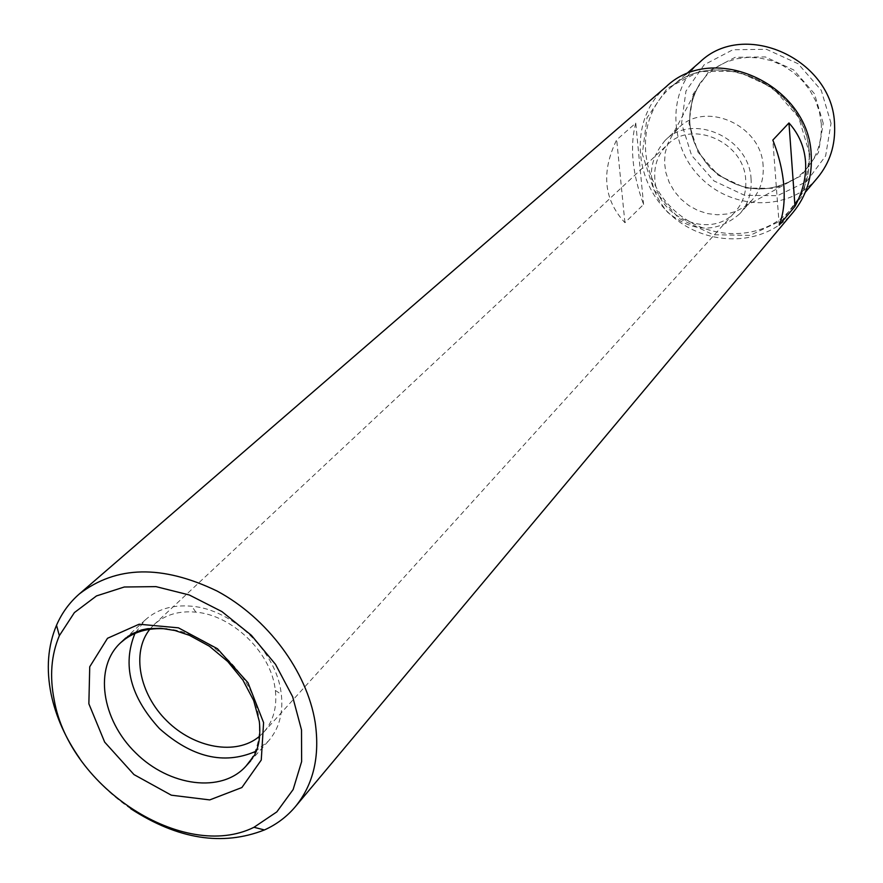 <?xml version="1.0" encoding="UTF-8"?>
<svg xmlns="http://www.w3.org/2000/svg" width="883" height="883" viewBox="0 0 883 883"><rect width="100%" height="100%" fill="white"/><g stroke="black" fill="none" stroke-linecap="round" stroke-linejoin="round"><path stroke-width="0.66" stroke-dasharray="4.42 3.31" d="M654.844 179.26C653.817 165.485 658.012 153.973 667.438 144.724C692.151 119.017 744.402 142.295 745.716 180.033C746.488 192.328 743.033 202.847 735.362 211.589C711.543 240.408 656.742 218.046 654.844 179.26M666.102 86.744C630.484 117.174 632.118 177.571 667.912 212.174C703.067 247.417 763.486 248.112 793.353 212.019M130.805 808.773C110.828 795.053 93.819 778.309 79.79 758.552M635.749 123.101C629.623 146.258 632.228 173.366 643.575 204.437L624.921 222.682C603.751 199.735 601.003 172.108 616.687 139.801L635.749 123.101L643.575 204.437M700.053 61.965C666.996 90.375 668.243 146.346 701.268 178.289C733.729 210.816 789.7 211.18 817.592 177.682M823.221 123.278L814.424 93.686L793.707 69.934L765.34 56.942L735.186 57.307L709.391 70.761L692.978 94.393L688.994 123.41L698 152.152L718.155 175.165L745.627 188.079L775.219 188.366L801.212 175.805L818.431 152.616L823.221 123.278M831.024 123.267L821.234 90.265L798.133 63.764L766.488 49.305L732.879 49.746L704.17 64.79L685.948 91.137L681.555 123.421L691.588 155.364L714.005 180.938L744.535 195.32L777.448 195.684L806.411 181.743L825.627 155.96L831.024 123.267M751.08 179.238C749.678 137.836 692.427 112.229 665.23 140.298C646.025 163.267 646.853 187.295 667.725 212.362C693.122 232.836 717.151 233.289 739.811 213.73C748.155 204.15 751.908 192.66 751.08 179.238M763.133 166.159C761.841 125.342 705.451 100.209 678.563 127.947L672.283 135.22L667.78 143.664L665.164 152.969L664.524 162.77L665.87 172.649L669.137 182.24L674.204 191.147L680.859 199.017L688.839 205.551L697.824 210.474L707.46 213.598L717.36 214.79L727.15 213.995L736.411 211.225L744.777 206.6L751.963 200.209C760.208 190.739 763.938 179.392 763.133 166.159M779.203 225.132L772.824 140.088M624.921 222.682L616.687 139.801M255.032 751.654L268.344 741.157C279.006 728.916 283.344 713.332 281.346 694.402L280.838 690.848C275.01 650.197 232.152 609.502 191.788 606.235C172.825 604.535 157.317 609.115 145.242 619.965L134.956 633.442M258.973 736.731L263.642 732.283C273.255 721.345 277.163 707.393 275.364 690.429L274.911 687.272C269.679 651.168 231.71 615.109 195.86 612.151C178.863 610.617 164.978 614.745 154.183 624.535L149.812 629.27M809.258 153.421C807.625 86.159 715.561 43.819 670.076 88.057C636.113 117.251 637.714 174.977 671.941 208.079C705.572 241.787 763.32 242.483 791.985 208.068C804.634 192.671 810.395 174.459 809.258 153.421M809.843 154.635L798.707 117.505L772.614 87.616L736.974 71.214L699.259 71.578L667.184 88.344L646.985 117.803L642.316 153.929L653.762 189.724L678.983 218.454L713.221 234.735L750.053 235.386L782.459 220.01L803.916 191.258L809.843 154.635M821.322 123.929L819.479 112.174L815.583 100.75L809.744 90.044L802.161 80.408L793.077 72.141L782.78 65.519L771.621 60.761L759.943 58.013L748.144 57.351L736.599 58.786L725.683 62.263L715.716 67.66L707.029 74.779L699.866 83.399C683.354 113.046 687.018 141.423 710.87 168.532C738.354 191.953 766.786 195.176 796.168 178.2C813.762 165.066 822.139 146.975 821.322 123.929M245.982 766.102C257.439 752.857 261.589 735.892 258.41 715.197C252.284 673.718 208.101 632.051 166.997 628.95M263.642 732.283L735.362 211.589M154.183 624.535L667.438 144.724M685.683 74.47L670.076 88.057C714.446 44.029 807.813 86.379 809.126 154.095C810.141 175.022 804.424 193.013 791.985 208.068L805.318 192.251M678.563 127.947L665.23 140.298M751.963 200.209L739.811 213.73M744.777 206.6L796.168 178.2C767.04 195.176 738.641 191.931 710.947 168.454C687.04 141.137 683.354 112.781 699.866 83.399L672.283 135.22M145.242 619.965L125.828 637.934M268.344 741.157L250.684 760.848M195.86 612.151L191.788 606.235M275.364 690.429L281.346 694.402"/><path stroke-width="1.32" d="M79.79 758.552C65.419 738.033 55.861 716.555 51.115 694.115C46.037 668.917 47.837 645.959 56.523 625.252C61.843 613.012 69.437 602.581 79.327 593.961C116.203 565.562 162.119 564.59 217.108 591.058C267.35 618.001 307.019 671.367 315.154 722.272C320.076 756.312 313.487 784.435 295.375 806.654C286.92 816.676 276.611 824.446 264.447 829.943C222.461 846.389 177.913 839.336 130.805 808.773M772.824 140.088C779.027 155.783 782.713 171.247 783.883 186.456C784.932 201.6 783.364 214.492 779.203 225.132L794.987 206.368C802.956 191.346 806.466 176.457 805.539 161.71C804.435 146.986 798.905 134.061 788.96 122.947L772.824 140.088M295.375 806.654L793.353 212.019C806.433 195.993 812.393 177.064 811.223 155.209C809.534 85.088 713.619 40.817 666.102 86.744L79.327 593.961M805.318 192.251L817.592 177.682C829.91 162.704 835.561 145.022 834.556 124.658C833.243 59.547 744.358 18.962 700.053 61.965L685.683 74.47M54.227 700.053C49.492 676.466 51.192 655.009 59.349 635.683L74.393 612.592L96.49 595.926L124.282 587.007L155.949 586.621L189.282 594.976L221.887 611.577L251.368 635.285L275.529 664.391L292.648 696.731L301.511 729.932L301.622 761.599L293.145 789.534L276.832 811.885L253.973 827.294C184.006 862.084 69.426 787.824 54.227 700.053M794.987 206.368L788.96 122.947M134.956 633.442C122.119 664.987 130.298 696.72 159.481 728.618C191.832 757.305 223.686 764.987 255.032 751.654M149.812 629.27C131.214 652.449 139.348 694.071 166.964 721.014C194.348 748.21 236.081 755.693 258.973 736.731M263.587 722.603L247.98 682.725L217.472 648.751L178.432 627.835L139.106 624.226L107.505 638.288L89.735 666.775L88.863 703.784L104.669 742.117L133.984 774.59L171.324 795.186L209.735 799.91L241.887 787.537L261.258 760.053L263.587 722.603M166.997 628.95C148.09 627.338 132.649 631.93 120.651 642.725C93.708 667.338 101.424 719.59 135.64 752.835C169.415 786.532 221.788 793.431 245.982 766.102L254.701 754.888C259.149 745.826 260.684 734.667 259.315 721.422L253.697 700.572L242.924 680.12L227.792 661.566L209.37 646.213L189.415 635.319L174.922 630.506L160.695 628.277L147.715 628.707L141.512 629.943L131.125 634.171L120.651 642.725L125.828 637.934M253.973 827.294L264.447 829.943M59.349 635.683L56.523 625.252M250.684 760.848L245.982 766.102"/></g></svg>
